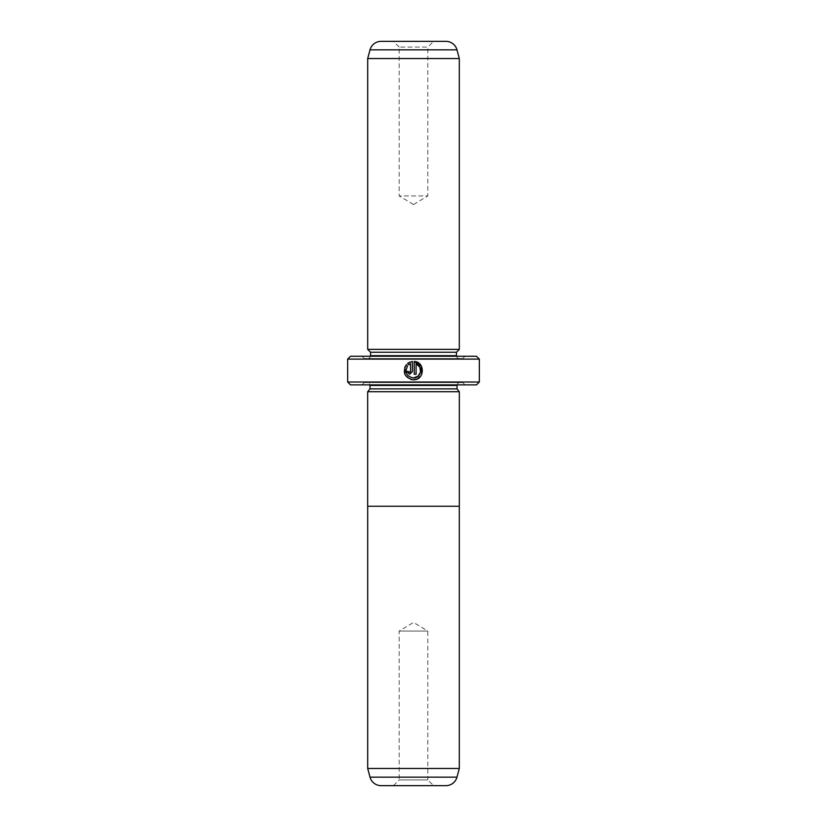 <?xml version="1.0" encoding="UTF-8"?>
<svg xmlns="http://www.w3.org/2000/svg" width="827" height="827" viewBox="0 0 827 827"><rect width="100%" height="100%" fill="white"/><g stroke="black" fill="none" stroke-linecap="round" stroke-linejoin="round"><path stroke-width="0.62" stroke-dasharray="4.13 3.1" d="M459.305 506.248L367.695 506.248L459.305 506.248M393.466 785.65L399.183 779.923L427.817 779.923L427.817 631.063L399.183 631.063L427.817 631.063L413.5 622.462L399.183 631.063L399.183 779.923L427.817 779.923L433.534 785.65L393.466 785.65L433.534 785.65M413.335 377.97C406.533 376.399 404.599 372.439 407.515 366.092L406.212 364.779L404.868 367.002M416.612 379.211L421.698 374.445M410.574 363.787L410.574 371.53L409.654 372.45L408.734 371.53L406.894 371.53L409.654 374.29L412.415 371.53L412.415 361.451L409.81 362.102M399.183 47.077L393.466 41.35L433.534 41.35L393.466 41.35L433.534 41.35L427.817 47.077L399.183 47.077L427.817 47.077L427.817 195.937L399.183 195.937L399.183 47.077M459.305 391.74L367.695 391.74L459.305 391.74M367.126 382.581L459.874 382.581L367.126 382.581A2.863 2.863 0 0 1 369.927 384.875M459.874 382.581A2.863 2.863 0 0 0 457.073 384.875M462.738 382.581L364.262 382.581L462.738 382.581L465.032 384.875L361.968 384.875L465.032 384.875M364.262 382.581L361.968 384.875M413.5 204.538L427.817 195.937L399.183 195.937L413.5 204.538M370.506 356.251A2.863 2.863 0 0 1 367.695 358.536L459.305 358.536L367.695 358.536M456.494 356.251A2.863 2.863 0 0 0 459.305 358.536M364.262 358.536L462.738 358.536L364.262 358.536L361.968 356.251L465.032 356.251L361.968 356.251M462.738 358.536L465.032 356.251M350.524 384.875L476.476 384.875M476.476 356.251L350.524 356.251M479.34 382.012L347.66 382.012M347.66 359.104L479.34 359.104M456.442 352.24L370.558 352.24M459.305 349.376L367.695 349.376M459.305 58.531L367.695 58.531M457.011 388.876L369.989 388.876M407.515 363.487L408.817 364.79M405.003 374.528L410.781 379.448M414.255 361.451L414.255 374.29L416.095 374.29L416.095 363.787M367.664 506.248L459.336 506.248M367.664 391.74L459.336 391.74M381.082 785.65L445.918 785.65M459.305 768.469L367.695 768.469M457.011 385.444L369.989 385.444M456.442 355.672L370.558 355.672M370.02 49.837L456.98 49.837M456.98 777.163L370.02 777.163"/><path stroke-width="1.24" d="M370.02 777.163L456.98 777.163A11.454 11.454 0 0 1 445.918 785.65L381.082 785.65A11.454 11.454 0 0 1 370.02 777.163L367.695 768.469L459.305 768.469L459.305 506.248M367.695 768.469L367.695 506.248M456.98 777.163L459.305 768.469M459.336 391.74L367.664 391.74L367.664 506.248L459.336 506.248L459.336 391.74M410.781 379.448L413.335 379.81C404.723 377.774 402.346 372.76 406.212 364.779L407.515 366.092C404.599 372.439 406.533 376.399 413.335 377.97C421.139 378.425 423.507 366.309 416.095 363.787L416.095 374.29L414.255 374.29L414.255 361.451C425.543 361.999 424.633 380.399 413.335 379.81L416.612 379.211M421.698 374.445L421.325 366.03L414.255 361.451M408.755 371.726L409.654 372.45L410.574 371.53L410.574 363.787L408.817 364.79L407.515 363.487L412.415 361.451L412.415 371.53L409.654 374.29L406.894 371.53L408.734 371.53M367.695 391.74L369.989 388.876L457.011 388.876L459.305 391.74M457.011 388.876L457.011 385.444A2.863 2.863 0 0 1 457.073 384.875M369.989 388.876L369.989 385.444L457.011 385.444M369.927 384.875A2.863 2.863 0 0 1 369.989 385.444M367.695 349.376L459.305 349.376L459.305 58.531L367.695 58.531L367.695 349.376L370.558 352.24L456.442 352.24L459.305 349.376M393.466 41.35L381.082 41.35A11.454 11.454 0 0 0 370.02 49.837L367.695 58.531M381.082 41.35L445.918 41.35A11.454 11.454 0 0 1 456.98 49.837L459.305 58.531M370.558 352.24L370.558 355.672L456.442 355.672L456.442 352.24M370.558 355.672A2.863 2.863 0 0 1 370.506 356.251M456.442 355.672A2.863 2.863 0 0 0 456.494 356.251M479.34 382.012L476.476 384.875L350.524 384.875L347.66 382.012L479.34 382.012L479.34 359.104L347.66 359.104L350.524 356.251L476.476 356.251L479.34 359.104M347.66 382.012L347.66 359.104M445.918 41.35L433.534 41.35M408.817 364.79L410.574 363.787M409.81 362.102L407.515 363.487M404.868 367.002L405.003 374.528M416.095 363.787L419.806 367.095M419.816 367.116L420.561 372.005L418.017 376.285L413.335 377.97M456.98 49.837L370.02 49.837"/></g></svg>
